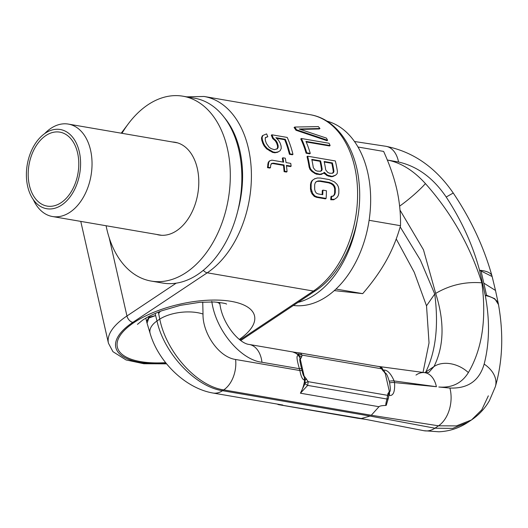 <?xml version="1.0" encoding="UTF-8"?>
<svg xmlns="http://www.w3.org/2000/svg" width="528" height="528" viewBox="0 0 528 528"><rect width="100%" height="100%" fill="white"/><g stroke="black" fill="none" stroke-linecap="round" stroke-linejoin="round"><path stroke-width="0.79" d="M165.653 362.663A70.343 27.997 -12.8 0 1 133.993 322.562A70.343 27.997 -12.8 0 1 230.294 301.204A70.343 27.997 -12.8 0 1 239.349 339.412M327.604 140.283A94.73 62.746 99.8 0 0 326.416 138.098L299.218 129.017L319.948 128.509A94.73 62.746 99.8 0 0 318.344 126.601L294.743 127.05L294.083 127.492A93.793 62.126 99.8 0 1 295.937 130.225L326.977 140.705L327.604 140.283L296.591 129.789L295.937 130.225M319.948 128.509L319.268 128.964L300.392 129.4M306.207 141.959L329.512 145.966L330.125 145.556L305.963 141.398A94.73 62.746 99.8 0 1 310.259 153.43L309.652 153.833L306.121 153.226A93.793 62.126 99.8 0 0 300.762 138.923L301.389 138.508A94.73 62.746 99.8 0 1 306.722 152.823L310.259 153.43M331.69 176.306L327.518 175.131L324.304 172.319L323.829 173.138L321.011 174.53L316.345 174.181L312.022 171.62L310.022 169.481L309.118 167.112A93.793 62.126 99.8 0 0 307.019 156.592L307.626 156.196L335.326 160.954A94.73 62.746 99.8 0 1 337.418 171.468L337.154 173.639L335.617 175.164L331.082 176.715L332.798 176.557L335.617 175.164M323.697 172.729L326.905 175.54L331.082 176.715M318.067 180.972L320.404 180.899L329.241 182.417L331.624 183.302L333.432 184.576L334.66 186.232L335.287 188.291A94.73 62.746 99.8 0 1 335.273 192.773L334.627 194.693L333.386 196.02L331.597 196.231A94.73 62.746 99.8 0 1 331.406 199.333L334.389 199.32L336.871 197.657L338.144 195.809L338.811 193.38A94.73 62.746 99.8 0 0 338.824 188.899L338.184 186.351L336.93 184.213L334.468 181.896L329.069 179.553L320.232 178.035L317.315 178.002L314.404 178.959L312.14 180.477L311.038 182.213L310.497 184.556A93.793 62.126 99.8 0 1 310.471 189.044L310.979 191.677L312.061 193.934L314.285 196.416L316.602 197.34L325.446 198.858L326.106 198.422A94.73 62.746 99.8 0 0 326.443 190.747L322.905 190.139A94.73 62.746 99.8 0 1 322.753 194.707L318.041 193.901L316.298 193.083L315.176 191.347L314.642 189.222A94.73 62.746 99.8 0 0 314.662 184.747L315.209 182.893L316.338 181.632L318.067 180.972L315.718 182.048M334.389 199.32L333.736 199.756L330.746 199.769A93.793 62.126 99.8 0 0 330.944 196.66L331.597 196.231M320.404 180.899L319.783 181.309L328.621 182.833L331.003 183.718L332.812 184.985L334.033 186.648L334.66 188.714A93.793 62.126 99.8 0 1 334.633 193.195L333.986 195.122L332.739 196.449M319.783 181.309L317.447 181.388M322.905 190.139L322.265 190.568A93.793 62.126 99.8 0 1 322.133 194.601M271.9 134.798A94.73 62.746 99.8 0 1 273.313 138.131L275.834 140.375L277.141 142.448A94.73 62.746 99.8 0 1 278.131 145.451L278.157 147.378L277.418 148.718L274.296 149.668L271.214 148.639L269.168 147.299L266.35 143.425A94.73 62.746 99.8 0 0 265.353 140.422L265.228 138.554L265.848 137.3L267.815 136.739A94.73 62.746 99.8 0 0 266.594 133.888L262.904 135.452L262.099 137.557L262.403 139.913A94.73 62.746 99.8 0 1 263.399 142.916L264.752 145.563L267.221 148.447L273.174 151.985L275.53 152.394L278.223 151.846L280.19 150.678L281.252 148.401L281.081 145.952A94.73 62.746 99.8 0 0 280.084 142.956L278.599 140.395L275.873 137.676L285.298 139.3A94.73 62.746 99.8 0 1 290.011 153.872L292.961 154.374A94.73 62.746 99.8 0 0 287.225 137.432L271.9 134.798L271.28 135.214A93.793 62.126 99.8 0 1 272.699 138.541L275.227 140.785L276.527 142.85A93.793 62.126 99.8 0 1 277.53 145.853L277.556 147.781L276.811 149.12M276.507 138.303L284.684 139.709A93.793 62.126 99.8 0 1 289.41 154.275L292.354 154.777L292.961 154.374M280.19 150.678L277.622 152.249L274.923 152.797L272.567 152.387L266.62 148.85L264.145 145.966L262.792 143.319A93.793 62.126 99.8 0 0 261.796 140.323L261.485 137.966L262.291 135.861L262.904 135.452M267.815 136.739L265.234 137.709M267.491 167.666L269.854 168.076L270.461 167.666L268.105 167.257L267.491 167.666L268.125 162.736L269.082 161.258L269.689 160.855L268.739 162.334L268.105 167.257M270.461 167.666L270.772 164.901L271.755 163.403L273.451 163.145L284.057 164.967A94.73 62.746 99.8 0 1 284.704 171.257L287.06 171.659A94.73 62.746 99.8 0 0 286.414 165.37L291.133 166.181A94.73 62.746 99.8 0 0 290.743 163.39L286.024 162.578A94.73 62.746 99.8 0 0 285.272 158.195L282.916 157.786L282.315 158.189A93.793 62.126 99.8 0 1 282.982 162.056M286.48 165.891L290.525 166.591L291.133 166.181M273.451 163.145L272.844 163.548L283.45 165.37A93.793 62.126 99.8 0 1 284.09 171.666L286.447 172.069L287.06 171.659M272.844 163.548L271.148 163.805M324.265 162.023L331.795 163.317A93.793 62.126 99.8 0 1 333.346 171.719L332.495 173.283L329.611 173.237L327.782 172.471L325.703 169.897A94.73 62.746 99.8 0 0 324.146 161.502L332.396 162.921A94.73 62.746 99.8 0 1 333.953 171.316L333.557 172.57L332.495 173.283M311.883 159.898L320.008 161.291A93.793 62.126 99.8 0 1 321.559 169.693L320.707 171.257M294.743 127.05A94.73 62.746 99.8 0 1 296.591 129.789M301.389 138.508L329.089 143.266A94.73 62.746 99.8 0 1 330.125 145.556M307.626 156.196A94.73 62.746 99.8 0 1 309.718 166.709L310.629 169.079L312.629 171.217L315.137 173.006L319.902 174.28L319.295 174.689M323.829 173.138L319.902 174.28M321.77 170.544L322.166 169.29A94.73 62.746 99.8 0 0 320.608 160.895L311.771 159.37A94.73 62.746 99.8 0 1 313.322 167.765L315.407 170.346L317.229 171.105L320.714 171.257L321.77 170.544L321.163 170.953M315.018 178.55L312.761 180.061L311.659 181.797L311.124 184.14A94.73 62.746 99.8 0 1 311.111 188.615L312.708 193.499L314.939 195.974L317.262 196.898L326.106 198.422M282.916 157.786A94.73 62.746 99.8 0 1 283.668 162.175L271.88 160.149L269.689 160.855M306.722 152.823L306.121 153.226M325.004 173.342L324.397 173.745M327.518 175.131L326.905 175.54M329.333 175.903L328.72 176.312M333.412 176.147L332.798 176.557M309.718 166.709L309.118 167.112M310.629 169.079L310.022 169.481M312.629 171.217L312.022 171.62M315.137 173.006L314.53 173.415M316.958 173.771L316.345 174.181M321.625 174.121L321.011 174.53M333.953 171.316L333.346 171.719M332.396 162.921L331.795 163.317M333.557 172.57L332.95 172.979M320.608 160.895L320.008 161.291M322.166 169.29L321.559 169.693M317.262 196.898L316.602 197.34M329.241 182.417L328.621 182.833M331.624 183.302L331.003 183.718M333.432 184.576L332.812 184.985M334.66 186.232L334.033 186.648M335.287 188.291L334.66 188.714M335.273 192.773L334.633 193.195M334.627 194.693L333.986 195.122M331.406 199.333L330.746 199.769M312.761 180.061L312.14 180.477M311.659 181.797L311.038 182.213M311.124 184.14L310.497 184.556M311.111 188.615L310.471 189.044M311.626 191.248L310.979 191.677M312.708 193.499L312.061 193.934M314.939 195.974L314.285 196.416M275.834 140.375L275.227 140.785M273.313 138.131L272.699 138.541M277.141 142.448L276.527 142.85M278.131 145.451L277.53 145.853M278.157 147.378L277.556 147.781M262.099 137.557L261.485 137.966M262.403 139.913L261.796 140.323M263.399 142.916L262.792 143.319M264.752 145.563L264.145 145.966M267.221 148.447L266.62 148.85M269.973 150.427L269.372 150.83M273.174 151.985L272.567 152.387M275.53 152.394L274.923 152.797M278.223 151.846L277.622 152.249M285.298 139.3L284.684 139.709M290.011 153.872L289.41 154.275M284.057 164.967L283.45 165.37M284.704 171.257L284.09 171.666M268.739 162.334L268.125 162.736M268.349 163.924L267.742 164.333M492.142 276.533L481.048 271.003L483.8 283.114L495.502 290.466L492.142 276.533M486.545 295.218L485.285 295.541A34.617 15.503 -12 0 1 498.491 304.597L494.762 298.703L486.545 295.218L481.087 271.161M415.998 375.071A25.291 15.998 99.4 0 1 424.73 372.662A25.291 15.998 99.4 0 1 436.405 386.707L394.528 382.582C395.102 391.67 393.353 395.98 389.288 395.498L389.096 391.545L388.912 395.419A3.128 2.231 -157 0 0 387.915 393.611L386.958 399.023C385.902 402.904 385.559 405.042 385.942 405.438C382.074 405.53 379.757 405.959 378.979 406.718L300.419 393.215L307.679 385.4L308.2 381.685L304.498 376.523L305.098 380.18L306.55 378.913M481.048 271.003L479.536 270.257L485.285 295.541C489.905 320.338 489.529 343.187 484.156 364.082C479.345 380.761 467.927 388.747 449.902 388.04L438.827 387.004C451.948 388.047 461.802 383.242 468.369 372.59C482.189 348.968 486.677 319.044 481.846 282.823C470.006 245.652 451.202 212.573 425.436 183.599C413.45 170.432 400.726 162.571 387.255 160.017L398.548 162.01A28.4 18.13 -78 0 0 385.777 146.276L354.453 141.497M399.617 206.144A26.341 3.458 -40.2 0 0 425.436 183.599M155.146 313.474L155.621 315.559L148.87 317.216L146.566 321.354L145.84 318.146M400.171 226.868L420.387 260.113L434.742 294.03L426.518 305.771L429.033 342.87L423.02 372.418M425.396 372.742L425.779 372.016A26.341 19.424 -150.9 0 0 424.862 372.676M377.447 366.293L424.73 372.662L428.769 372.464L434.003 366.538L425.779 372.016C435.805 351.536 438.788 325.538 434.742 294.03M399.986 210.065L423.469 249.777L435.686 293.403C449.935 285.014 465.32 281.49 481.846 282.823M468.369 372.59A26.341 19.292 29.3 0 0 434.003 366.538C444.114 345.998 444.675 321.618 435.686 293.403M488.341 395.835L481.774 409.834L471.524 419.925L456.41 425.898L438.524 425.819L371.29 415.259L223.74 389.895L222.532 390.7C195.657 386.846 164.023 353.542 156.981 320.965L155.621 315.559L148.837 318.021L147.055 323.182L146.566 321.354M301.66 356.954L300.505 358.948A7.504 4.97 -80.2 0 0 299.079 356.004A0.937 0.62 -41.9 0 0 299.541 355.938A3.128 2.237 23.7 0 1 301.66 356.954L302.069 355.12A3.128 1.874 4.4 0 0 298.802 354.677L300.221 358.901C299.356 358.36 299.825 361.706 301.627 368.94A7.504 1.294 165.9 0 0 299.409 368.689L299.884 370.537L235.607 359.489A25.634 16.975 -80.2 0 1 223.74 389.895C196.739 386.12 166.267 352.044 159.766 319.11L156.981 320.965A30.545 15.008 172.1 0 0 150.163 333.524L147.055 323.182M484.156 364.082A31.469 21.384 13.1 0 1 495.343 386.72L489.41 400.666C484.902 408.507 478.942 414.929 471.524 419.925L467.828 422.387L452.681 428.386L434.94 428.208L370.088 416.064L361.291 418.506L278.322 404.587M467.828 422.387C459.004 428.168 449.361 431.303 438.893 431.792L423.885 430.709A28.4 19.45 -82.6 0 0 434.94 428.208L438.524 425.819A28.4 19.081 96.6 0 0 449.902 388.04M423.885 430.709L361.291 418.506M357.826 418.282L365.178 419.278M277.517 404.125A3.128 2.726 95.6 0 0 278.725 404.686L358.01 418.315A3.128 1.775 -82.7 0 0 358.07 418.328L278.639 404.672L277.226 404.072M370.088 416.064L222.532 390.7A25.634 16.982 99.8 0 1 212.982 393.03L282.117 404.91A25.634 16.982 99.8 0 0 282.731 405.002L281.721 404.844M358.123 418.328A3.128 1.775 -82.7 0 1 358.07 418.328L365.27 419.291M371.29 415.259L378.979 406.718M388.298 398.409L386.278 405.273L388.641 396.785M386.278 405.273L385.942 405.438M305.012 383.552L305.098 380.18L304.643 380.107A25.634 16.982 -80.2 0 1 300.419 393.215L305.012 383.552A3.128 0.634 37.9 0 0 307.679 385.4L386.958 399.023A3.128 1.564 -162.2 0 0 388.377 398.237A3.128 1.564 -162.2 0 0 388.417 397.921M305.138 382.899A3.128 0.574 -24.8 0 1 308.2 381.685L387.532 395.32A3.128 1.888 -175.2 0 1 388.641 396.911L388.694 396.515M300.412 353.054L379.777 366.696C381.605 367.541 382.457 368.194 382.338 368.65L384.919 373.144L383.77 370.491A7.504 5.254 92.8 0 1 385.189 373.157C386.206 372.834 387.552 375.533 389.228 381.249L389.598 382.873C390.641 389.017 390.568 391.934 389.387 391.618L387.915 393.611M379.691 366.683L385.189 373.157L389.387 391.618A7.504 4.759 -76.1 0 1 389.288 395.498M301.627 368.94L302.036 370.663A7.504 1.201 165.2 0 0 299.884 370.537C300.94 376.405 302.432 379.579 304.359 380.061L304.643 380.107A7.504 4.97 -80.2 0 0 304.498 376.523L304.214 376.477A7.504 4.97 99.8 0 1 304.359 380.061M160.248 311.381L158.638 313.546L159.766 319.11A30.545 14.276 -6.2 0 1 203.023 314.041L202.739 302.089M158.314 312.14L158.638 313.546L160.01 311.474M211.794 301.349C215.701 330.634 240.953 359.964 261.947 362.254L299.409 368.689C296.446 358.644 296.241 354.4 298.795 355.958A7.504 4.97 -80.2 0 1 300.221 358.901L304.214 376.477C303.633 376.378 302.907 374.438 302.036 370.663M298.795 355.958L299.079 356.004A25.634 16.982 -80.2 0 0 293.053 352.07L298.459 354.347A3.128 1.775 -82.7 0 1 300.168 353.014A3.128 1.775 -82.7 0 1 300.227 353.021L293.231 352.084M382.338 368.65A3.128 0.356 151.8 0 0 381.592 368.788L302.069 355.12L300.32 353.034L293.126 352.07M298.802 354.677L298.459 354.347M379.777 366.696L300.32 353.034M383.071 369.871L383.46 370.339A0.937 0.594 -37.1 0 0 383.77 370.491L382.826 369.475M383.394 370.253L383.104 369.877L382.615 370.412M383.209 370.009A0.937 0.627 -43.3 0 0 383.44 370.088C387.222 369.706 390.793 373.329 394.159 380.959L394.528 382.582A7.504 2.983 167.2 0 0 389.598 382.873M388.555 397.274A3.128 1.888 -175.2 0 0 388.641 396.911L388.054 399.353M219.556 302.471L220.004 304.597A25.634 6.428 170.5 0 0 216.718 302.168M106.095 225.746A93.793 62.126 -80.2 0 0 151.173 281.074L162.716 283.061A93.793 62.126 -80.2 0 0 197.663 274.527A93.793 62.126 99.8 0 0 241.837 175.19A93.793 62.126 99.8 0 0 194.489 98.188L182.952 96.208A93.793 62.126 99.8 0 0 147.998 104.735A93.793 62.126 -80.2 0 0 121.981 133.307M151.173 281.074A93.793 62.126 -80.2 0 0 186.127 272.547A93.793 62.126 99.8 0 0 230.294 173.21A93.793 62.126 99.8 0 0 182.952 96.208M172.504 141.992A47.051 31.165 99.8 0 1 175.032 142.27A47.051 31.165 99.8 0 1 198.785 180.899A47.051 31.165 99.8 0 1 176.623 230.736A47.051 31.165 -80.2 0 1 159.093 235.013A47.051 31.165 -80.2 0 1 156.618 234.425M297.977 302.412A93.793 62.126 -80.2 0 0 314.932 294.683A93.793 62.126 99.8 0 0 357.37 219.602M293.377 305.474A93.793 62.126 -80.2 0 0 326.469 296.67A93.793 62.126 99.8 0 0 370.663 200.026A93.793 62.126 99.8 0 0 326.852 121.103M335.986 289.054L362.71 293.647L334.283 290.611M357.977 147.015L383.632 151.424C389.664 164.736 394.053 177.382 396.812 189.374C399.511 201.458 400.745 213.563 400.508 225.7C397.109 237.996 392.39 249.592 386.351 260.489C380.266 271.379 372.385 282.434 362.71 293.647M369.112 220.301L400.508 225.7M44.642 133.643A46.893 31.06 99.8 0 1 50.886 128.357A46.893 31.06 -80.2 0 1 68.363 124.093A46.893 31.06 -80.2 0 1 92.03 162.591A46.893 31.06 -80.2 0 1 69.947 212.263A46.893 31.06 99.8 0 1 52.47 216.526A46.893 31.06 99.8 0 1 33.304 199.604M61.116 202.679A37.514 24.849 -80.2 0 0 77.616 153.041A37.514 24.849 -80.2 0 0 45.863 135.557A37.514 24.849 99.8 0 0 34.808 148.117A37.514 24.849 99.8 0 0 28.868 182.675A37.514 24.849 99.8 0 0 61.116 202.679M61.657 205.069A40.181 26.618 -80.2 0 0 80.579 162.505A40.181 26.618 -80.2 0 0 60.298 129.518A40.181 26.618 -80.2 0 0 45.322 133.168A40.181 26.618 -80.2 0 0 26.4 175.732A40.181 26.618 -80.2 0 0 46.682 208.718A40.181 26.618 -80.2 0 0 61.657 205.069M186.681 96.848L204.052 96.466A93.793 62.126 99.8 0 1 251.394 173.468A93.793 62.126 99.8 0 1 207.227 272.804L132.838 322.364A71.907 28.618 167.2 0 0 166.162 363.297M203.333 270.31A6.25 3.967 -123.7 0 0 207.227 272.804L313.408 291.053A6.25 3.967 56.3 0 0 315.605 290.664C344.52 272.105 363.343 224.789 359.119 183.473C356.242 147.939 336.712 118.945 310.24 114.715A93.793 62.126 -80.2 0 1 357.581 191.717A93.793 62.126 -80.2 0 1 313.408 291.053L240.035 339.946M176.194 283.166L126.951 315.982A78.157 31.106 167.2 0 0 108.445 343.213L112.933 351.674L126.047 359.938L143.84 363.739L166.61 363.845M132.838 322.364A6.25 3.967 -123.7 0 1 126.951 315.982L109.157 237.64M240.748 340.474A6.25 3.967 56.3 0 0 241.223 340.23L315.605 290.664M224.189 117.368A87.536 57.981 99.8 0 1 237.917 210.408M483.8 283.114L486.519 295.06M453.314 193.129A31.469 0.548 -31.5 0 0 446.206 197.05C461.723 220.77 472.831 245.177 479.536 270.257A34.617 12.005 -13.6 0 1 492.01 276.045C483.866 247.025 470.969 219.384 453.314 193.129C435.554 167.277 413.041 151.661 385.777 146.276M389.228 381.249A7.504 2.983 167.2 0 1 394.159 380.959L436.405 386.707M446.206 197.05C433.27 177.976 417.384 166.294 398.548 162.01M495.343 386.72L495.343 386.72C502.636 361.383 503.686 334.013 498.491 304.597L498.491 304.597M235.607 359.489C218.222 357.027 202.442 332.455 203.023 314.041M220.004 304.597C222.526 323.902 239.164 343.576 249.216 344.461L249.216 344.461A25.634 16.982 99.8 0 1 261.947 362.254M383.46 370.339L383.024 370.94M240.794 340.507L241.223 340.23M204.052 96.466L310.24 114.715M108.445 343.213L80.771 221.39M226.545 304.095L226.571 304.108C226.169 303.488 222.044 302.782 214.203 301.99L199.782 302.313L180.385 305.349L162.294 310.616C153.985 313.718 147.444 316.886 142.679 320.113L137.452 324.357M498.406 304.121L495.469 290.308M396.224 238.946L414.229 272.23L426.565 306.016M150.163 333.524C158.433 361.898 185.381 388.318 212.975 393.03M492.142 276.52L492.01 276.045M249.216 344.461L295.053 352.341M121.229 133.181L127.763 124.562M52.47 216.526L161.621 235.29M68.363 124.093L177.507 142.857"/></g></svg>
